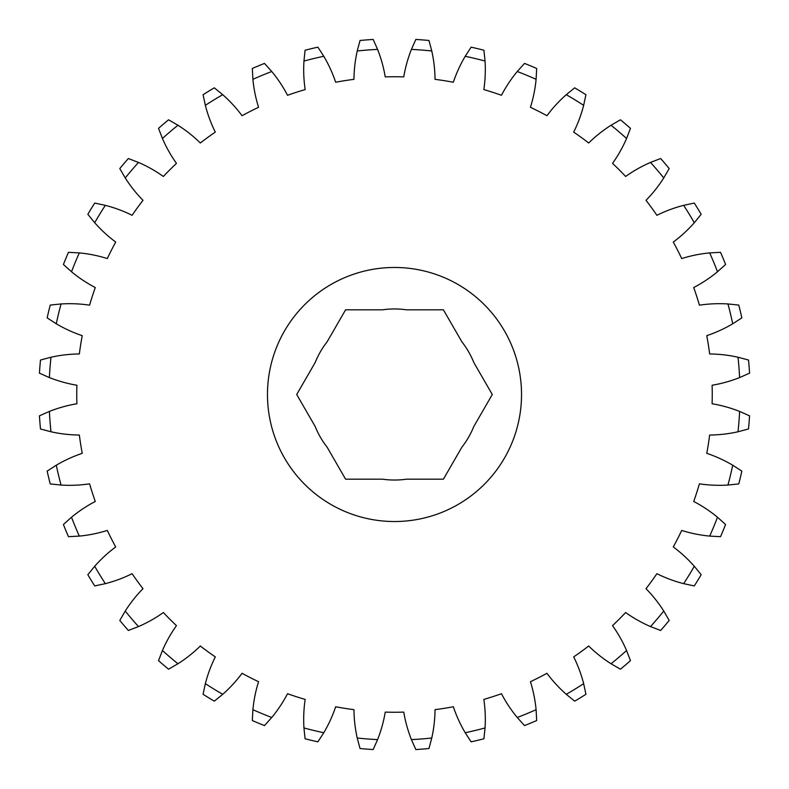 <?xml version="1.0" encoding="UTF-8"?>
<svg xmlns="http://www.w3.org/2000/svg" width="789" height="789" viewBox="0 0 789 789"><rect width="100%" height="100%" fill="white"/><g stroke="black" fill="none" stroke-linecap="round" stroke-linejoin="round"><path stroke-width="1.18" d="M406.503 309.811A85.537 85.537 0 0 0 382.497 309.811L345.602 309.811L327.159 341.755A85.537 85.537 0 0 0 315.156 362.555L296.713 394.5L315.156 426.445A85.537 85.537 0 0 0 327.159 447.245L345.602 479.189L382.497 479.189A85.537 85.537 0 0 0 406.503 479.189L443.398 479.189L461.841 447.245A85.537 85.537 0 0 0 473.844 426.445L492.287 394.5L473.844 362.555A85.537 85.537 0 0 0 461.841 341.755L443.398 309.811L406.503 309.811M267.471 394.5A127.029 127.029 0 0 0 394.5 521.529A127.029 127.029 0 0 0 521.529 394.5A127.029 127.029 0 0 0 394.5 267.471A127.029 127.029 0 0 0 267.471 394.5M712.112 385.239A317.75 317.75 0 0 1 712.112 403.761A135.501 135.501 0 0 1 739.609 411.424L749.55 415.833A355.691 355.691 0 0 1 748.514 428.969L738.011 431.77A135.501 135.501 0 0 1 709.656 435.035A317.75 317.75 0 0 1 706.757 453.34A135.501 135.501 0 0 1 732.715 465.204L741.838 471.112A355.691 355.691 0 0 1 738.76 483.923L727.951 485.048A135.501 135.501 0 0 1 699.429 483.835A317.75 317.75 0 0 1 693.709 501.459A135.501 135.501 0 0 1 717.487 517.249L725.584 524.507A355.691 355.691 0 0 1 720.535 536.678L709.686 536.096A135.501 135.501 0 0 1 681.706 530.435A317.75 317.75 0 0 1 673.293 546.955A135.501 135.501 0 0 1 694.31 566.265L701.165 574.698A355.691 355.691 0 0 1 694.281 585.931L683.649 583.653A135.501 135.501 0 0 1 656.902 573.692A317.75 317.75 0 0 1 646.013 588.683A135.501 135.501 0 0 1 663.756 611.051L669.2 620.45A355.691 355.691 0 0 1 660.64 630.47L650.501 626.565A135.501 135.501 0 0 1 625.638 612.54A317.75 317.75 0 0 1 612.54 625.638A135.501 135.501 0 0 1 626.565 650.501L630.47 660.64A355.691 355.691 0 0 1 620.45 669.2L611.051 663.756A135.501 135.501 0 0 1 588.683 646.013A317.75 317.75 0 0 1 573.692 656.902A135.501 135.501 0 0 1 583.653 683.649L585.931 694.281A355.691 355.691 0 0 1 574.698 701.165L566.265 694.31A135.501 135.501 0 0 1 546.955 673.293A317.75 317.75 0 0 1 530.435 681.706A135.501 135.501 0 0 1 536.096 709.686L536.678 720.535A355.691 355.691 0 0 1 524.507 725.584L517.249 717.487A135.501 135.501 0 0 1 501.459 693.709A317.75 317.75 0 0 1 483.835 699.429A135.501 135.501 0 0 1 485.048 727.951L483.923 738.76A355.691 355.691 0 0 1 471.112 741.838L465.204 732.715A135.501 135.501 0 0 1 453.34 706.757A317.75 317.75 0 0 1 435.035 709.656A135.501 135.501 0 0 1 431.77 738.011L428.969 748.514A355.691 355.691 0 0 1 415.833 749.55L411.424 739.609A135.501 135.501 0 0 1 403.761 712.112A317.75 317.75 0 0 1 385.239 712.112A135.501 135.501 0 0 1 377.576 739.609L373.167 749.55A355.691 355.691 0 0 1 360.031 748.514L357.23 738.011A135.501 135.501 0 0 1 353.965 709.656A317.75 317.75 0 0 1 335.66 706.757A135.501 135.501 0 0 1 323.796 732.715L317.888 741.838A355.691 355.691 0 0 1 305.077 738.76L303.952 727.951A135.501 135.501 0 0 1 305.165 699.429A317.75 317.75 0 0 1 287.541 693.709A135.501 135.501 0 0 1 271.751 717.487L264.493 725.584A355.691 355.691 0 0 1 252.322 720.535L252.904 709.686A135.501 135.501 0 0 1 258.565 681.706A317.75 317.75 0 0 1 242.045 673.293A135.501 135.501 0 0 1 222.735 694.31L214.302 701.165A355.691 355.691 0 0 1 203.069 694.281L205.347 683.649A135.501 135.501 0 0 1 215.308 656.902A317.75 317.75 0 0 1 200.317 646.013A135.501 135.501 0 0 1 177.949 663.756L168.55 669.2A355.691 355.691 0 0 1 158.53 660.64L162.435 650.501A135.501 135.501 0 0 1 176.46 625.638A317.75 317.75 0 0 1 163.362 612.54A135.501 135.501 0 0 1 138.499 626.565L128.36 630.47A355.691 355.691 0 0 1 119.8 620.45L125.244 611.051A135.501 135.501 0 0 1 142.987 588.683A317.75 317.75 0 0 1 132.098 573.692A135.501 135.501 0 0 1 105.351 583.653L94.719 585.931A355.691 355.691 0 0 1 87.835 574.698L94.69 566.265A135.501 135.501 0 0 1 115.707 546.955A317.75 317.75 0 0 1 107.294 530.435A135.501 135.501 0 0 1 79.314 536.096L68.465 536.678A355.691 355.691 0 0 1 63.416 524.507L71.513 517.249A135.501 135.501 0 0 1 95.291 501.459A317.75 317.75 0 0 1 89.571 483.835A135.501 135.501 0 0 1 61.049 485.048L50.24 483.923A355.691 355.691 0 0 1 47.162 471.112L56.285 465.204A135.501 135.501 0 0 1 82.243 453.34A317.75 317.75 0 0 1 79.344 435.035A135.501 135.501 0 0 1 50.989 431.77L40.486 428.969A355.691 355.691 0 0 1 39.45 415.833L49.391 411.424A135.501 135.501 0 0 1 76.888 403.761A317.75 317.75 0 0 1 76.888 385.239A135.501 135.501 0 0 1 49.391 377.576L39.45 373.167A355.691 355.691 0 0 1 40.486 360.031L50.989 357.23A135.501 135.501 0 0 1 79.344 353.965A317.75 317.75 0 0 1 82.243 335.66A135.501 135.501 0 0 1 56.285 323.796L47.162 317.888A355.691 355.691 0 0 1 50.24 305.077L61.049 303.952A135.501 135.501 0 0 1 89.571 305.165A317.75 317.75 0 0 1 95.291 287.541A135.501 135.501 0 0 1 71.513 271.751L63.416 264.493A355.691 355.691 0 0 1 68.465 252.322L79.314 252.904A135.501 135.501 0 0 1 107.294 258.565A317.75 317.75 0 0 1 115.707 242.045A135.501 135.501 0 0 1 94.69 222.735L87.835 214.302A355.691 355.691 0 0 1 94.719 203.069L105.351 205.347A135.501 135.501 0 0 1 132.098 215.308A317.75 317.75 0 0 1 142.987 200.317A135.501 135.501 0 0 1 125.244 177.949L119.8 168.55A355.691 355.691 0 0 1 128.36 158.53L138.499 162.435A135.501 135.501 0 0 1 163.362 176.46A317.75 317.75 0 0 1 176.46 163.362A135.501 135.501 0 0 1 162.435 138.499L158.53 128.36A355.691 355.691 0 0 1 168.55 119.8L177.949 125.244A135.501 135.501 0 0 1 200.317 142.987A317.75 317.75 0 0 1 215.308 132.098A135.501 135.501 0 0 1 205.347 105.351L203.069 94.719A355.691 355.691 0 0 1 214.302 87.835L222.735 94.69A135.501 135.501 0 0 1 242.045 115.707A317.75 317.75 0 0 1 258.565 107.294A135.501 135.501 0 0 1 252.904 79.314L252.322 68.465A355.691 355.691 0 0 1 264.493 63.416L271.751 71.513A135.501 135.501 0 0 1 287.541 95.291A317.75 317.75 0 0 1 305.165 89.571A135.501 135.501 0 0 1 303.952 61.049L305.077 50.24A355.691 355.691 0 0 1 317.888 47.162L323.796 56.285A135.501 135.501 0 0 1 335.66 82.243A317.75 317.75 0 0 1 353.965 79.344A135.501 135.501 0 0 1 357.23 50.989L360.031 40.486A355.691 355.691 0 0 1 373.167 39.45L377.576 49.391A135.501 135.501 0 0 1 385.239 76.888A317.75 317.75 0 0 1 403.761 76.888A135.501 135.501 0 0 1 411.424 49.391L415.833 39.45A355.691 355.691 0 0 1 428.969 40.486L431.77 50.989A135.501 135.501 0 0 1 435.035 79.344A317.75 317.75 0 0 1 453.34 82.243A135.501 135.501 0 0 1 465.204 56.285L471.112 47.162A355.691 355.691 0 0 1 483.923 50.24L485.048 61.049A135.501 135.501 0 0 1 483.835 89.571A317.75 317.75 0 0 1 501.459 95.291A135.501 135.501 0 0 1 517.249 71.513L524.507 63.416A355.691 355.691 0 0 1 536.678 68.465L536.096 79.314A135.501 135.501 0 0 1 530.435 107.294A317.75 317.75 0 0 1 546.955 115.707A135.501 135.501 0 0 1 566.265 94.69L574.698 87.835A355.691 355.691 0 0 1 585.931 94.719L583.653 105.351A135.501 135.501 0 0 1 573.692 132.098A317.75 317.75 0 0 1 588.683 142.987A135.501 135.501 0 0 1 611.051 125.244L620.45 119.8A355.691 355.691 0 0 1 630.47 128.36L626.565 138.499A135.501 135.501 0 0 1 612.54 163.362A317.75 317.75 0 0 1 625.638 176.46A135.501 135.501 0 0 1 650.501 162.435L660.64 158.53A355.691 355.691 0 0 1 669.2 168.55L663.756 177.949A135.501 135.501 0 0 1 646.013 200.317A317.75 317.75 0 0 1 656.902 215.308A135.501 135.501 0 0 1 683.649 205.347L694.281 203.069A355.691 355.691 0 0 1 701.165 214.302L694.31 222.735A135.501 135.501 0 0 1 673.293 242.045A317.75 317.75 0 0 1 681.706 258.565A135.501 135.501 0 0 1 709.686 252.904L720.535 252.322A355.691 355.691 0 0 1 725.584 264.493L717.487 271.751A135.501 135.501 0 0 1 693.709 287.541A317.75 317.75 0 0 1 699.429 305.165A135.501 135.501 0 0 1 727.951 303.952L738.76 305.077A355.691 355.691 0 0 1 741.838 317.888L732.715 323.796A135.501 135.501 0 0 1 706.757 335.66A317.75 317.75 0 0 1 709.656 353.965A135.501 135.501 0 0 1 738.011 357.23L748.514 360.031A355.691 355.691 0 0 1 749.55 373.167L739.609 377.576A135.501 135.501 0 0 1 712.112 385.239M709.686 536.096A345.533 345.533 0 0 0 717.487 517.249M727.951 485.048A345.533 345.533 0 0 0 732.715 465.204M738.011 431.77A345.533 345.533 0 0 0 739.609 411.424M739.609 377.576A345.533 345.533 0 0 0 738.011 357.23M732.715 323.796A345.533 345.533 0 0 0 727.951 303.952M717.487 271.751A345.533 345.533 0 0 0 709.686 252.904M694.31 222.735A345.533 345.533 0 0 0 683.649 205.347M663.756 177.949A345.533 345.533 0 0 0 650.501 162.435M626.565 138.499A345.533 345.533 0 0 0 611.051 125.244M583.653 105.351A345.533 345.533 0 0 0 566.265 94.69M536.096 79.314A345.533 345.533 0 0 0 517.249 71.513M485.048 61.049A345.533 345.533 0 0 0 465.204 56.285M431.77 50.989A345.533 345.533 0 0 0 411.424 49.391M377.576 49.391A345.533 345.533 0 0 0 357.23 50.989M323.796 56.285A345.533 345.533 0 0 0 303.952 61.049M271.751 71.513A345.533 345.533 0 0 0 252.904 79.314M222.735 94.69A345.533 345.533 0 0 0 205.347 105.351M177.949 125.244A345.533 345.533 0 0 0 162.435 138.499M138.499 162.435A345.533 345.533 0 0 0 125.244 177.949M105.351 205.347A345.533 345.533 0 0 0 94.69 222.735M79.314 252.904A345.533 345.533 0 0 0 71.513 271.751M61.049 303.952A345.533 345.533 0 0 0 56.285 323.796M50.989 357.23A345.533 345.533 0 0 0 49.391 377.576M49.391 411.424A345.533 345.533 0 0 0 50.989 431.77M56.285 465.204A345.533 345.533 0 0 0 61.049 485.048M71.513 517.249A345.533 345.533 0 0 0 79.314 536.096M94.69 566.265A345.533 345.533 0 0 0 105.351 583.653M125.244 611.051A345.533 345.533 0 0 0 138.499 626.565M162.435 650.501A345.533 345.533 0 0 0 177.949 663.756M205.347 683.649A345.533 345.533 0 0 0 222.735 694.31M252.904 709.686A345.533 345.533 0 0 0 271.751 717.487M303.952 727.951A345.533 345.533 0 0 0 323.796 732.715M357.23 738.011A345.533 345.533 0 0 0 377.576 739.609M411.424 739.609A345.533 345.533 0 0 0 431.77 738.011M465.204 732.715A345.533 345.533 0 0 0 485.048 727.951M517.249 717.487A345.533 345.533 0 0 0 536.096 709.686M566.265 694.31A345.533 345.533 0 0 0 583.653 683.649M611.051 663.756A345.533 345.533 0 0 0 626.565 650.501M650.501 626.565A345.533 345.533 0 0 0 663.756 611.051M683.649 583.653A345.533 345.533 0 0 0 694.31 566.265"/></g></svg>
